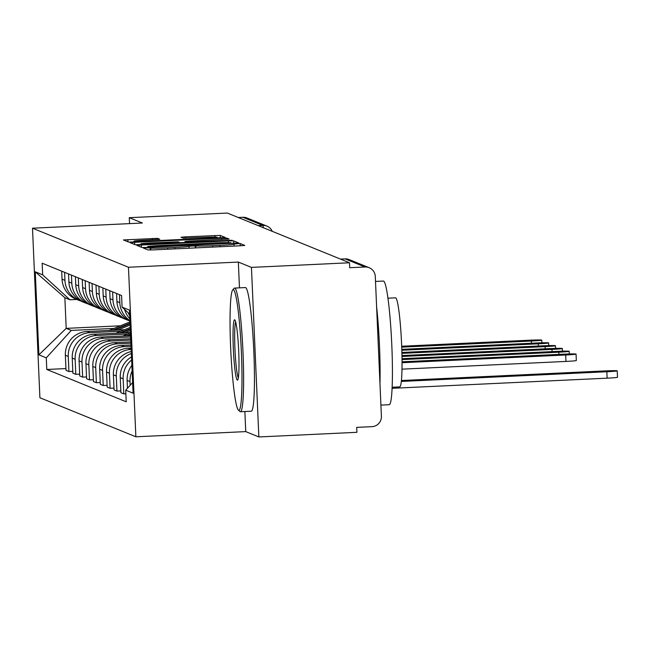 <?xml version="1.0" encoding="UTF-8"?>
<svg xmlns="http://www.w3.org/2000/svg" width="650" height="650" viewBox="0 0 650 650"><rect width="100%" height="100%" fill="white"/><g stroke="black" fill="none" stroke-linecap="round" stroke-linejoin="round"><path stroke-width="0.97" d="M146.51 247.804L143.423 248.089L148.013 249.949L153.278 249.901L240.338 245.789L244.766 245.408L240.159 243.523L233.976 244.083A15.551 0.626 -2.5 0 1 234.041 244.132A15.551 0.626 -2.5 0 1 219.887 245.375L212.631 245.716A15.551 0.626 -2.5 0 1 195.772 245.887L188.996 246.204A15.551 0.626 -2.5 0 1 189.061 246.261A15.551 0.626 -2.5 0 1 174.899 247.496L167.651 247.837A15.551 0.626 -2.5 0 1 150.792 248.007L146.51 247.804M157.568 238.355L123.451 239.947L128.562 242.044L133.835 241.987L225.314 237.494L220.204 235.406L185.429 236.852L181.009 237.234L183.202 238.136L203.101 237.396A13 0.52 -2.5 0 1 217.246 237.299A13 0.52 -2.5 0 1 205.416 238.339L148.102 241.036A13 0.52 -2.5 0 1 133.957 241.134A13 0.52 -2.5 0 1 145.787 240.102L159.77 239.265L157.568 238.355L157.617 239.517M244.871 411.523L245.749 431.608L258.854 436.946L251.453 267.394L238.347 262.064L128.464 267.248L32.5 228.199L142.382 223.015L129.277 217.685L227.329 213.054L349.505 262.771L349.724 267.711L364.999 266.996L345.077 258.887A9.904 0.861 -92.7 0 0 345.044 258.879A9.904 0.861 -92.7 0 0 345.004 258.887M251.453 267.394L349.505 262.771M141.302 245.026L136.874 245.416L141.984 247.504L147.257 247.447L238.737 242.954L233.626 240.866L228.361 240.922L141.302 245.026L141.399 247.26M135.273 244.774L130.179 242.702L134.591 242.296L221.65 238.184L226.915 238.136L229.117 239.037L189.386 241.093L184.957 241.483L186.42 242.084L232.148 240.273L135.273 244.774M258.854 436.946L356.915 432.315L356.696 427.375L371.971 426.652A9.904 9.856 112.1 0 0 381.396 416.301L375.286 276.412A9.904 9.856 112.1 0 0 364.999 266.996M245.749 431.608L135.866 436.792L39.902 397.743L32.5 228.199M129.277 217.685L129.537 223.624M238.241 217.498L242.824 217.279A9.904 9.856 -67.9 0 1 246.992 217.994L266.914 226.102A9.904 9.856 112.1 0 0 262.746 225.387L242.824 217.279M129.724 315.876A22.774 22.677 -67.9 0 1 128.229 312.764M130.179 385.271L130.016 381.599A22.774 22.677 -67.9 0 1 132.129 370.955M124.613 309.449A22.774 22.677 112.1 0 0 129.854 318.784M131.885 365.406A22.774 22.677 112.1 0 0 127.116 380.412L127.457 388.261M129.927 320.604A22.774 22.677 -67.9 0 1 119.827 302.681L119.478 294.669M125.864 393.786L123.809 393.884L123.151 378.804A22.774 22.677 -67.9 0 1 131.649 360.002M116.577 293.483L116.927 301.502A22.774 22.677 112.1 0 0 129.951 321.067M131.511 356.915A22.774 22.677 112.1 0 0 120.25 377.626L120.908 392.697L123.809 393.884M129.066 320.629A22.774 22.677 -67.9 0 1 112.97 299.886L112.621 291.874M120.835 390.902L116.951 391.089L116.293 376.009A22.774 22.677 -67.9 0 1 131.365 353.519M109.72 290.696L110.069 298.707A22.774 22.677 112.1 0 0 124.15 318.736L127.051 319.922M131.276 351.528A22.774 22.677 112.1 0 0 113.392 374.831L114.051 389.911L116.951 391.089M122.208 317.834A22.774 22.677 -67.9 0 1 106.112 297.099L105.755 289.079M113.969 388.115L110.094 388.294L109.436 373.222A22.774 22.677 -67.9 0 1 131.105 349.416L131.186 349.408M102.854 287.901L103.204 295.912A22.774 22.677 112.1 0 0 117.284 315.949L120.193 317.127M131.129 348.091L128.204 348.229A22.774 22.677 112.1 0 0 106.527 372.036L107.185 387.116L110.094 388.294M115.351 315.047A22.774 22.677 -67.9 0 1 99.247 294.304L98.897 286.293M107.112 385.32L103.228 385.507L102.57 370.427A22.774 22.677 -67.9 0 1 124.247 346.621L131.048 346.304M95.997 285.106L96.346 293.126A22.774 22.677 112.1 0 0 110.427 313.154L113.327 314.332M130.991 344.988L121.339 345.442A22.774 22.677 112.1 0 0 99.669 369.249L100.328 384.321L103.228 385.507M108.485 312.252A22.774 22.677 -67.9 0 1 92.389 291.517L92.04 283.498M100.246 382.533L96.371 382.712L95.712 367.64A22.774 22.677 -67.9 0 1 117.382 343.826L130.918 343.192M89.131 282.319L89.481 290.331A22.774 22.677 112.1 0 0 103.569 310.359L106.47 311.545M130.861 341.876L114.481 342.648A22.774 22.677 112.1 0 0 92.812 366.454L93.47 381.534L96.371 382.712M101.627 309.465A22.774 22.677 -67.9 0 1 85.524 288.722L85.174 280.711M93.389 379.738L89.505 379.925L88.847 364.845A22.774 22.677 -67.9 0 1 110.524 341.039L130.78 340.08M82.274 279.524L82.623 287.544A22.774 22.677 112.1 0 0 96.704 307.572L99.604 308.75M130.723 338.764L107.624 339.861A22.774 22.677 112.1 0 0 85.946 363.667L86.604 378.739L89.505 379.925M94.762 306.67A22.774 22.677 -67.9 0 1 78.666 285.927L78.317 277.916M86.523 376.943L82.647 377.13L81.989 362.05A22.774 22.677 -67.9 0 1 103.659 338.244L130.642 336.976M75.416 276.738L75.766 284.749A22.774 22.677 112.1 0 0 89.846 304.777L92.747 305.963M130.585 335.66L100.758 337.066A22.774 22.677 112.1 0 0 79.089 360.872L79.747 375.952L82.647 377.13M87.904 303.883A22.774 22.677 -67.9 0 1 71.801 283.14L71.451 275.121M79.666 374.156L75.79 374.335L75.132 359.263A22.774 22.677 -67.9 0 1 96.801 335.457L127.725 333.994M68.551 273.942L68.9 281.962A22.774 22.677 112.1 0 0 82.981 301.99L85.889 303.168M130.455 332.548L93.901 334.271A22.774 22.677 112.1 0 0 72.223 358.077L72.881 373.157L75.79 374.335M81.039 301.088A22.774 22.677 -67.9 0 1 64.943 280.345L64.594 272.334M72.808 371.361L68.924 371.548L68.266 356.468A22.774 22.677 -67.9 0 1 89.944 332.662L120.867 331.207M61.693 271.148L62.042 279.167A22.774 22.677 112.1 0 0 76.123 299.195L79.024 300.373M124.508 329.713L87.035 331.484A22.774 22.677 112.1 0 0 65.366 355.29L66.024 370.362L68.924 371.548M129.643 314.056L122.086 307.133L129.472 310.139L133.096 393.185L125.71 390.179L132.632 382.574M76.773 299.455L69.916 299.78L64.862 297.724L66.194 328.372L71.256 330.428L46.28 357.858L46.792 369.476L126.214 401.798L125.71 390.179M46.28 357.858L38.894 354.851L35.271 271.814L42.656 274.82L69.916 299.78M122.086 307.133L121.574 295.523L42.153 263.201L42.656 274.82M128.464 267.248L135.866 436.792M238.347 262.064L239.468 287.844M120.347 325.812L66.194 328.372L38.894 354.851M71.256 330.428L114.002 328.412M65.942 368.574L46.792 369.476M64.862 297.724L35.271 271.814M148.281 246.992L228.394 243.352L230.847 242.807A15.551 0.626 -2.5 0 0 213.988 242.978L161.752 245.44A15.551 0.626 -2.5 0 0 147.599 246.683A15.551 0.626 -2.5 0 0 147.656 246.732L148.306 247.398M152.742 242.824A13 0.52 -2.5 0 0 140.912 243.856A13 0.52 -2.5 0 0 155.058 243.758L175.248 242.807L179.668 242.418L178.206 241.816L152.742 242.824M401.326 381.444L606.856 371.743A11.391 0.455 -2.5 0 0 617.216 370.833A11.391 0.455 -2.5 0 0 604.833 370.923L401.424 380.518M617.216 370.833L617.5 377.26A11.391 0.455 177.5 0 1 607.133 378.17L392.096 388.318M233.382 289.673A60.409 5.265 -92.7 0 0 232.724 289.884A60.409 5.265 -92.7 0 0 230.766 350.228A60.409 5.265 -92.7 0 0 238.396 410.109A60.409 5.265 -92.7 0 0 238.648 410.28A60.409 5.265 -92.7 0 0 241.386 352.162A60.409 5.265 -92.7 0 0 233.382 289.673M232.724 289.884L234.122 288.34A61.896 5.387 87.3 0 1 234.577 288.08A61.896 5.387 87.3 0 1 234.796 288.121A61.896 5.387 87.3 0 1 242.938 350.902A61.896 5.387 87.3 0 1 240.411 411.734A61.896 5.387 87.3 0 1 240.191 411.694A61.896 5.387 87.3 0 1 239.931 411.523L238.396 410.109M234.699 319.824A30.209 2.633 87.3 0 1 234.829 319.906A30.209 2.633 87.3 0 1 238.648 349.854A30.209 2.633 87.3 0 1 237.664 380.023A30.209 2.633 87.3 0 1 237.331 380.128A30.209 2.633 87.3 0 1 233.334 348.887A30.209 2.633 87.3 0 1 234.699 319.824M375.505 281.434L383.386 281.06A61.896 5.387 87.3 0 1 383.606 281.101A61.896 5.387 87.3 0 1 391.747 343.874A61.896 5.387 87.3 0 1 389.22 404.714L380.908 405.104M387.944 298.196L395.541 297.838A44.566 3.884 87.3 0 1 395.696 297.863A44.566 3.884 87.3 0 1 401.554 343.07A44.566 3.884 87.3 0 1 399.742 386.872L392.145 387.229M234.577 288.08L245.416 287.568A61.896 5.387 87.3 0 1 245.635 287.609A61.896 5.387 87.3 0 1 253.776 350.391A61.896 5.387 87.3 0 1 251.257 411.223L240.411 411.734M235.658 321.864A28.722 2.502 -92.7 0 0 234.999 350.025A28.722 2.502 -92.7 0 0 238.306 378.007M376.61 306.767A61.896 5.387 87.3 0 1 379.966 383.671M402.049 362.716L565.687 354.998A11.391 0.455 -2.5 0 0 576.054 354.088A11.391 0.455 -2.5 0 0 563.664 354.169L402.041 361.798M576.054 354.088L576.339 360.514A11.391 0.455 177.5 0 1 565.971 361.424L401.993 369.159M402.025 359.604L558.829 352.202A11.391 0.455 -2.5 0 0 569.197 351.293A11.391 0.455 -2.5 0 0 556.806 351.382L402.017 358.686M130.707 338.374L129.618 338.821M401.984 356.484L551.964 349.408A11.391 0.455 -2.5 0 0 562.331 348.506A11.391 0.455 -2.5 0 0 549.941 348.587L401.968 355.566M130.52 334.141L126.327 335.855M130.463 332.873L122.761 336.026M401.919 353.373L545.106 346.621A11.391 0.455 -2.5 0 0 555.474 345.711A11.391 0.455 -2.5 0 0 543.083 345.8L401.895 352.454M130.544 334.742L128.018 335.782M130.284 328.648L119.47 333.068M130.227 327.373L115.895 333.239M401.83 350.261L538.241 343.826A11.391 0.455 -2.5 0 0 548.608 342.916A11.391 0.455 -2.5 0 0 536.217 343.005L401.806 349.342M130.309 329.241L121.152 332.987M130.366 330.517L124.727 332.816M130.041 323.148L112.604 330.273M129.984 321.872L109.037 330.444M401.724 347.157L531.383 341.039A11.391 0.455 -2.5 0 0 541.751 340.129A11.391 0.455 -2.5 0 0 529.36 340.21L401.692 346.239M130.065 323.741L114.294 330.2M130.122 325.016L117.861 330.029M72.223 358.077L75.132 359.263M79.089 360.872L81.989 362.05M85.946 363.667L88.847 364.845M92.812 366.454L95.712 367.64M99.669 369.249L102.57 370.427M106.527 372.036L109.436 373.222M113.392 374.831L116.293 376.009M120.25 377.626L123.151 378.804M127.116 380.412L130.016 381.599M65.366 355.29L68.266 356.468M87.035 331.484L89.944 332.662M93.901 334.271L96.801 335.457M68.9 281.962L71.801 283.14M100.758 337.066L103.659 338.244M75.766 284.749L78.666 285.927M107.624 339.861L110.524 341.039M82.623 287.544L85.524 288.722M114.481 342.648L117.382 343.826M89.481 290.331L92.389 291.517M121.339 345.442L124.247 346.621M96.346 293.126L99.247 294.304M128.204 348.229L131.105 349.416M103.204 295.912L106.112 297.099M110.069 298.707L112.97 299.886M116.927 301.502L119.827 302.681M62.042 279.167L64.943 280.345M340.494 259.098L345.077 258.887A9.904 9.856 112.1 0 1 349.237 259.602A9.904 9.904 0 0 0 345.044 258.879L340.478 259.098M258.164 225.599L262.746 225.387A9.904 0.861 -92.7 0 1 263.38 227.727M272.236 231.327A9.904 9.856 112.1 0 0 266.914 226.102A9.904 9.904 0 0 1 272.269 231.343M150.873 249.99L150.792 248.007M167.708 249.218L167.651 247.837M174.964 248.877L174.899 247.496M195.276 247.918L195.179 245.643M195.853 247.894L195.772 245.887M212.688 247.097L212.631 245.716M219.944 246.756L219.887 245.375M240.256 245.797L240.159 243.523M150.296 250.006L150.199 247.764M228.434 242.637L228.361 240.922M233.74 243.368L233.626 240.866M147.688 247.431L147.656 246.732M134.688 244.53L134.591 242.296M221.707 239.566L221.65 238.184M226.964 239.297L226.915 238.136M185.023 242.621L184.974 241.491L185.006 242.621M186.444 242.556L186.42 242.084M185.486 238.184L185.429 236.852M215.004 237.104L214.931 235.454M220.309 237.908L220.204 235.406M127.969 241.8L127.871 239.566M152.36 239.793L152.295 238.412M607.133 378.17L606.856 371.743M565.971 361.424L565.687 354.998M558.919 354.396L558.829 352.202M552.061 351.601L551.964 349.408M545.204 348.814L545.106 346.621M538.338 346.019L538.241 343.826M531.481 343.233L531.383 341.039M349.237 259.602L369.168 267.702M189.142 248.211L189.061 246.261M234.122 246.09L234.041 244.132M147.631 247.431L147.599 246.683M140.944 244.701L140.912 243.856M133.989 241.979L133.957 241.134M217.279 238.046L217.246 237.299M569.311 353.966L569.197 351.293M562.453 351.171L562.331 348.506M555.587 348.384L555.474 345.711M548.73 345.589L548.608 342.916M541.864 342.794L541.751 340.129"/></g></svg>

